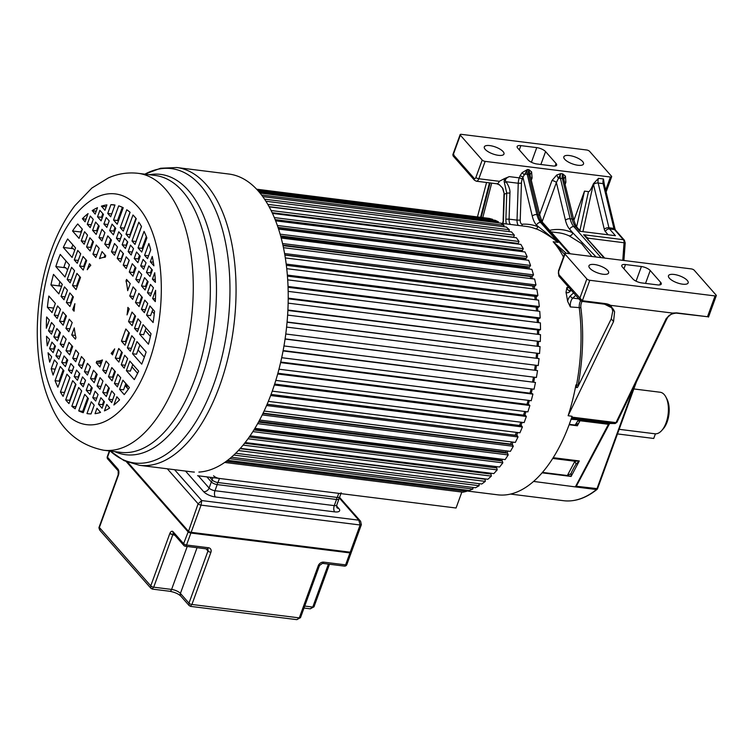 <?xml version="1.0" encoding="UTF-8"?>
<svg xmlns="http://www.w3.org/2000/svg" width="754" height="754" viewBox="0 0 754 754"><rect width="100%" height="100%" fill="white"/><g stroke="black" fill="none" stroke-linecap="round" stroke-linejoin="round"><path stroke-width="1.13" d="M461.373 134.344L586.64 149.989A2.328 0.82 -160 0 1 589.571 151.318L611.456 176.182A2.328 0.82 -160 0 1 611.654 176.728A2.328 0.82 -160 0 1 610.42 177.02L485.152 161.375A2.328 0.82 -160 0 1 482.211 160.046L460.336 135.183A2.328 0.82 -160 0 1 460.138 134.627A2.328 0.82 -160 0 1 461.373 134.344M460.138 134.627L452.862 154.617L453.116 155.955L453.267 154.608L474.191 178.387A2.328 1.828 -41.3 0 0 474.436 180.178L476.349 181.214L496.829 183.769A4.656 2.366 -82.9 0 0 499.308 181.309L504.445 178.623L504.153 181.544L506.745 193.081L505.887 219.16L509.082 219.15A6.984 3.544 -82.9 0 0 510.42 224.447M453.927 154.796L453.267 154.608L460.336 135.183M545.576 151.601A6.984 2.469 20 0 0 536.754 147.614L520.854 145.626A6.984 2.469 20 0 0 517.15 146.483A6.984 2.469 20 0 0 517.734 148.123L528.205 160.018A6.984 2.469 20 0 0 537.018 164.004L552.927 165.984A6.984 2.469 20 0 0 556.631 165.135A6.984 2.469 20 0 0 556.037 163.486L545.576 151.601L540.882 164.485M582.625 161.516A10.471 3.704 20 0 0 572.097 156.05A10.471 3.704 20 0 0 563.832 156.823A10.471 3.704 20 0 0 564.727 159.282A10.471 3.704 20 0 0 575.245 164.749A10.471 3.704 20 0 0 583.511 163.986A10.471 3.704 20 0 0 582.625 161.516M503.088 151.582A10.471 3.704 20 0 0 492.569 146.116A10.471 3.704 20 0 0 484.304 146.889A10.471 3.704 20 0 0 485.19 149.349A10.471 3.704 20 0 0 495.708 154.815A10.471 3.704 20 0 0 503.974 154.052A10.471 3.704 20 0 0 503.088 151.582M533.568 481.42L575.924 486.971L609.345 424.002A1.631 0.839 -152.1 0 1 608.44 424.285L580.024 420.741L577.63 421.147L575.132 425.077L577.347 425.774L569.138 424.747M477.489 216.784L486.556 182.487M582.927 231.638L593.323 183.995C591.079 189.311 589.458 191.855 588.478 191.62L584.501 191.12L573.888 220.272M593.455 183.665L598.497 178.349L603.473 178.971L604.293 184.362A2.328 1.197 166.5 0 0 603.143 183.646A4.656 2.366 97.1 0 1 603.473 178.971M504.417 182.779L505.981 181.723C504.671 179.914 505.764 178.208 509.252 176.615L504.445 178.623M522.136 172.638L519.977 175.918A2.328 0.82 20 0 1 522.918 177.247L527.517 169.49L522.136 172.638L524.058 174.655A3.487 1.791 166.5 0 1 527.197 174.165L536.923 214.598A23.261 11.819 -82.9 0 0 540.618 222.477L558.139 242.383L536.518 225.173A26.758 13.591 -82.9 0 1 532.267 216.115A3.487 1.791 -13.5 0 1 536.923 214.598L538.318 214.777L528.582 174.334A4.656 2.366 97.1 0 1 528.912 169.659L531.617 171.912L532.098 178.029A3.487 1.235 20 0 0 530.939 178.029M556.688 175.041L551.985 180.517A3.487 1.235 20 0 1 556.386 182.506L558.422 178.434L556.688 175.041L560.722 173.637L558.422 178.434A3.487 1.791 166.5 0 1 560.401 178.312L570.128 218.745A23.261 11.819 -82.9 0 0 573.822 226.624L601.126 257.642M593.323 183.995L593.417 184.042A8.143 4.138 -82.9 0 0 593.521 184.542L604.293 229.282A3.487 1.791 -13.5 0 1 608.94 227.765A3.487 1.772 -82.9 0 0 609.496 228.952L615.443 235.7L579.647 231.233L575.811 226.869A23.261 11.819 97.1 0 1 572.116 218.999L562.39 178.557A4.656 2.366 97.1 0 1 562.71 173.882L563.775 179.103A3.487 1.791 166.5 0 0 562.39 178.557L560.401 178.312A4.656 2.366 -82.9 0 1 560.722 173.637L562.71 173.882L565.415 176.134L565.896 182.251A3.487 1.235 20 0 0 564.737 182.251M579.996 420.76L577.347 425.774M578.704 423.201L575.132 425.077L569.279 424.342M580.731 419.969A2.328 1.178 -82.9 0 0 580.118 420.553L578.092 420.176L577.63 421.147M580.099 420.572A2.328 1.178 -82.9 0 0 580.005 420.732L581.57 419.931M571.306 418.611L581.834 419.931L571.07 419.299M580.995 419.921L581.834 419.931L580.995 419.921M466.651 490.948L497.649 494.812A134.938 68.567 -82.9 0 0 569.543 423.625A134.938 68.567 -82.9 0 0 572.06 416.312L568.12 415.718A134.938 68.567 -82.9 0 0 573.851 394.917A134.938 68.567 -82.9 0 0 575.933 384.889A2.328 1.178 -82.9 0 0 576.782 387.622A2.328 1.178 -82.9 0 0 577.875 386.736L611.23 318.904L612.748 311.223A18.614 14.618 -41.3 0 0 611.079 306.878M522.145 422.353A134.938 68.567 97.1 0 1 520.835 425.633M517.847 432.542A134.938 68.567 97.1 0 1 516.509 435.435M513.135 442.146A134.938 68.567 97.1 0 1 511.806 444.615M508.036 451.081A134.938 68.567 97.1 0 1 506.745 453.116M502.56 459.271A134.938 68.567 97.1 0 1 501.382 460.873M496.745 466.66A134.938 68.567 97.1 0 1 495.736 467.819M490.581 473.192A134.938 68.567 97.1 0 1 489.836 473.898M573.587 292.854L570.439 295.794A9.302 4.731 -82.9 0 0 567.602 301.251L570.354 306.944L580.882 307.736A5.815 2.959 97.1 0 1 582.097 301.393M567.602 301.251A134.938 68.567 -82.9 0 0 566.018 292.335A9.302 4.731 -82.9 0 0 569.713 291.694L571.287 290.233M569.1 287.745L566.895 287.472L566.018 292.335M521.523 225.832A2.328 1.998 86.4 0 0 522.286 224.221A137.266 69.745 -82.9 0 1 537.875 226.709A2.328 1.989 111.6 0 1 535.444 228.726C539.892 229.876 547.451 234.428 558.139 242.383L553.172 241.761L564.501 254.305M516.99 243.278A134.938 68.567 97.1 0 1 517.47 243.994M521.344 250.375A134.938 68.567 97.1 0 1 522.004 251.591M525.255 258.264A134.938 68.567 97.1 0 1 525.99 259.96M528.695 266.888A134.938 68.567 97.1 0 1 529.449 269.046M531.655 276.181A134.938 68.567 97.1 0 1 532.362 278.773M534.115 286.068A134.938 68.567 97.1 0 1 534.737 289.074M536.056 296.482A134.938 68.567 97.1 0 1 536.565 299.875M537.47 307.349A134.938 68.567 97.1 0 1 537.828 311.091M538.356 318.565A134.938 68.567 97.1 0 1 538.535 322.646M538.695 330.073A134.938 68.567 97.1 0 1 538.676 334.437M538.488 341.76A134.938 68.567 97.1 0 1 538.262 346.378M537.743 353.551A134.938 68.567 97.1 0 1 537.282 358.395M536.462 365.351A134.938 68.567 97.1 0 1 535.783 370.205M534.624 377.245A134.938 68.567 97.1 0 1 533.757 381.873M532.258 388.998A134.938 68.567 97.1 0 1 531.231 393.334M529.365 400.497A134.938 68.567 97.1 0 1 528.224 404.502M525.99 411.637A134.938 68.567 97.1 0 1 524.746 415.294M489.487 182.854L480.628 217.18M502.937 223.504A9.302 4.731 -82.9 0 0 503.474 219.687L504.322 194.014L502.833 188.321L499.629 184.975L496.829 183.769M499.186 184.57L502.833 188.321M531.617 171.912L529.977 174.881L528.912 169.659L527.517 169.49A4.656 2.366 -82.9 0 0 527.197 174.165L528.582 174.334A3.487 1.791 166.5 0 1 529.977 174.881L540.034 215.842A3.487 1.791 -13.5 0 0 538.318 214.777A23.261 11.819 97.1 0 0 542.013 222.647L540.618 222.477A3.487 2.743 138.7 0 0 536.518 225.173M542.192 221.525L556.386 182.506L565.472 220.262A3.487 1.791 -13.5 0 1 570.128 218.745L572.116 218.999A3.487 1.791 -13.5 0 1 573.841 220.064L563.775 179.103L565.415 176.134M584.501 191.12L576.64 226.775M588.129 240.177L587.988 238.141L583.624 234.739L604.727 258.094M623.907 260.488L625.198 242.901L587.988 238.141L587.064 238.594M566.018 253.259L691.286 268.905A2.328 0.82 -160 0 1 694.217 270.234L716.102 295.097A2.328 0.82 -160 0 1 716.3 295.643A2.328 0.82 -160 0 1 715.065 295.936L589.798 280.281A2.328 0.82 -160 0 1 586.857 278.952L564.982 254.089A2.328 0.82 -160 0 1 564.784 253.542A2.328 0.82 -160 0 1 566.018 253.259M566.292 253.297L553.172 241.761A134.938 68.567 -82.9 0 1 563.511 257.039M518.375 225.437A6.984 3.544 97.1 0 1 517.027 220.14L509.082 219.15L509.94 193.062C510.204 189.735 508.884 185.946 505.981 181.723L518.252 183.25A9.302 4.731 97.1 0 1 519.27 177.869L519.977 175.918M509.94 193.062L506.745 193.081A13.958 7.097 -82.9 0 1 504.322 194.014L502.56 188.274M570.297 253.796L556.603 238.283M596.15 257.02L572.814 232.835A3.487 2.969 114.8 0 1 569.129 235.842L581.513 243.542L591.89 256.492M589.798 280.281L582.352 300.733A1.159 0.594 97.1 0 1 581.749 301.355A1.159 0.594 97.1 0 1 581.513 301.214L580.401 300.592L579.788 298.386L586.857 278.952M604.378 304.069A1.159 0.594 -82.9 0 0 604.604 304.201A1.159 0.594 -82.9 0 0 605.226 303.589L582.352 300.733L558.855 274.597A2.328 1.178 97.1 0 1 558.657 271.478L564.982 254.089M625.5 264.541A6.984 2.469 20 0 0 621.796 265.389A6.984 2.469 20 0 0 622.38 267.039L632.851 278.923A6.984 2.469 20 0 0 641.663 282.91L657.573 284.899A6.984 2.469 20 0 0 661.277 284.041A6.984 2.469 20 0 0 660.683 282.401L650.221 270.516A6.984 2.469 20 0 0 641.4 266.52L625.5 264.541L623.944 268.801M687.271 280.431A10.471 3.704 20 0 0 676.743 274.965A10.471 3.704 20 0 0 668.478 275.738A10.471 3.704 20 0 0 669.373 278.198A10.471 3.704 20 0 0 679.891 283.664A10.471 3.704 20 0 0 688.157 282.891A10.471 3.704 20 0 0 687.271 280.431M607.733 270.498A10.471 3.704 20 0 0 597.215 265.031A10.471 3.704 20 0 0 588.949 265.804A10.471 3.704 20 0 0 589.835 268.264A10.471 3.704 20 0 0 600.354 273.73A10.471 3.704 20 0 0 608.619 272.957A10.471 3.704 20 0 0 607.733 270.498M707.497 316.727L676.187 313.099A1.631 0.829 97.1 0 0 676.677 312.882L707.497 316.727L715.065 295.936M571.805 417.094L616.018 422.617A1.631 0.773 25.8 0 0 616.913 422.344L667.167 318.179A1.631 0.773 -154.2 0 1 666.272 318.452L672.455 313.061L610.561 305.332A19.774 15.532 138.7 0 0 605.226 303.589M568.12 415.718L613.549 321.543L614.595 311.854L610.561 305.332M672.455 313.061L676.677 312.882M553.2 457.687L579.317 460.948L574.916 461.222L576.047 464.144L579.317 460.948L571.127 476.443L571.004 473.672L571.834 471.618M571.9 471.533L574.152 467.263M574.19 467.15L576.047 464.144M542.088 472.815L571.127 476.443L567.357 475.52L571.004 473.672M542.437 472.409L567.357 475.52L574.916 461.222L552.729 458.451M619.157 429.318L654.953 433.786A20.942 10.641 -82.9 0 0 661.682 430.572A20.942 10.641 -82.9 0 0 666.112 422.74A20.942 10.641 -82.9 0 0 665.876 397.019A20.942 10.641 -82.9 0 0 664.246 394.606A20.942 10.641 -82.9 0 0 660.146 392.24L633.85 388.951M617.479 433.927L653.727 438.46L655.414 433.823M661.682 430.572L663.209 428.866A18.614 9.453 -82.9 0 0 666.941 399.045L665.876 397.019M235.653 453.258L481.759 484.002L485.303 481.382L485.058 479.242L240.045 448.639M240.309 448.347L487.866 479.271L491.335 476.104L490.986 474.049L244.579 443.267M489.619 473.88L489.478 473.05M245.154 442.532L493.832 473.597L497.197 469.902L496.745 467.942L249.225 437.028M495.293 467.763L494.992 466.443M250.045 435.85L499.61 467.018L502.833 462.833L502.287 460.986L253.891 429.959M500.741 460.788L500.392 459.62A132.61 67.379 -82.9 0 0 500.816 459.054M254.89 428.338L505.142 459.591L508.215 454.935L507.574 453.22L258.481 422.108M505.896 453.013L505.595 452.202A132.61 67.379 -82.9 0 0 506.443 450.873M259.593 420.044L510.401 451.373L513.295 446.283L512.569 444.709L262.91 413.531M510.712 444.483L510.515 444.049A132.61 67.379 -82.9 0 0 511.664 441.957M264.098 411.034L515.34 442.419L518.036 436.943L517.225 435.52L267.114 404.285M515.142 435.256L515.123 435.218A132.61 67.379 -82.9 0 0 516.471 432.372M268.33 401.382L519.93 432.805L522.399 426.971L521.523 425.718L271.044 394.436M519.497 425.463A132.61 67.379 -82.9 0 0 520.835 422.183M272.251 391.137L524.124 422.598L526.358 416.462L525.406 415.379L274.654 384.059M523.474 415.134A132.61 67.379 -82.9 0 0 524.727 411.477M275.804 380.393L527.894 411.873L529.874 405.482L528.856 404.587L277.887 373.239M526.989 404.351A132.61 67.379 -82.9 0 0 528.149 400.346M278.971 369.215L531.221 400.723L532.918 394.116L531.853 393.409L280.733 362.043M530.034 393.183A132.61 67.379 -82.9 0 0 531.061 388.847M281.704 357.707L534.068 389.224L535.481 382.466L283.146 350.572M532.578 381.722A132.61 67.379 -82.9 0 0 533.446 377.104M283.975 345.945L536.414 377.471L537.536 370.6L285.106 338.895M534.605 370.054A132.61 67.379 -82.9 0 0 535.293 365.209M538.243 365.549L285.785 334.013L538.243 365.549L539.063 358.612L286.605 327.085M536.103 358.244A132.61 67.379 -82.9 0 0 536.565 353.4M287.086 322.241L539.544 353.541L540.053 346.604L287.642 315.078M537.074 346.237A132.61 67.379 -82.9 0 0 537.3 341.609M287.905 310.459L540.307 341.553L540.505 334.663L288.169 303.146M537.479 334.286A132.61 67.379 -82.9 0 0 537.479 329.922M288.198 291.374L540.401 322.872L540.524 329.658L539.317 330.148L288.235 298.782M537.31 322.486A132.61 67.379 -82.9 0 0 537.112 318.414M288.085 287.312L538.997 318.65L540.194 317.971L539.76 311.336L287.726 279.857M536.556 310.94A132.61 67.379 -82.9 0 0 536.179 307.189M287.462 276.115L538.139 307.425L539.327 306.558L538.573 300.13L286.774 268.678M535.236 299.715A132.61 67.379 -82.9 0 0 534.709 296.313M286.379 265.304L536.754 296.576L537.913 295.521L536.857 289.338L285.351 257.934M533.332 288.905A132.61 67.379 -82.9 0 0 532.72 286.049L532.842 285.917M284.861 254.937L534.85 286.162L535.971 284.937L534.614 279.055L283.495 247.689M530.863 278.584A132.61 67.379 -82.9 0 0 530.279 276.529L530.646 276.058M282.938 245.116L532.437 276.275L533.521 274.88L531.872 269.348L281.223 238.047M527.809 268.839A132.61 67.379 -82.9 0 0 527.366 267.604L527.913 266.793M280.648 235.908L529.544 266.991L530.571 265.446L528.658 260.3L278.594 229.065M524.19 259.744A132.61 67.379 -82.9 0 0 524.011 259.348L524.671 258.188M278.047 227.388L526.188 258.386L527.159 256.69L524.972 251.968L275.662 220.828M520.449 251.402L520.976 250.328M275.191 219.631L522.39 250.507L523.295 248.679L520.873 244.419L272.505 213.401M516.584 243.881L516.848 243.259M272.175 212.703L518.186 243.429L519.016 241.487L516.367 237.717L269.216 206.85M269.112 206.662L513.606 237.199L514.351 235.154L511.495 231.912L265.926 201.243M508.78 231.572L509.346 229.734L506.302 227.039L262.797 196.624M503.653 226.709L504.021 225.276L500.826 223.146L260.073 193.081M498.224 222.826L498.432 221.808L495.095 220.262L257.991 190.649M492.522 219.942L492.616 219.348L489.176 218.396L256.831 189.377M486.603 218.076L256.662 189.207M197.576 475.717L456.057 508.007L461.863 492.06M224.673 462.438L463.022 492.202L466.632 491.344L466.669 490.166M472.881 487.414L472.909 489.035L469.29 490.496L227.595 460.308M231.346 457.244L475.548 487.753L479.148 485.708L479.007 483.653M485.303 481.382L238.311 450.534M243.09 445.096L491.335 476.104M247.981 438.781L497.197 469.902M252.854 431.608L502.833 462.833M500.392 459.62L254.541 428.913M257.632 423.635L508.215 454.935M505.595 452.202L258.876 421.382M262.222 414.926L513.295 446.283M510.515 444.049L263.099 413.145M266.577 405.529L518.036 436.943M515.123 435.218L267.133 404.248M270.639 395.53L522.399 426.971M274.352 384.983L526.358 416.462M277.679 373.984L529.874 405.482M280.601 362.608L532.918 394.116M283.07 350.94L535.481 382.466M285.078 339.064L537.536 370.6M287.104 322.015L539.544 353.541M287.924 310.026L540.307 341.553M288.235 298.15L540.524 329.658M288.056 286.473L540.194 317.971M287.387 275.087L539.327 306.558M286.228 264.079L537.913 295.521M284.889 255.097L532.72 286.049M284.616 253.542L535.971 284.937M283.061 245.653L530.279 276.529M282.58 243.542L533.521 274.88M280.903 236.822L527.366 267.604M280.158 234.164L530.571 265.446M278.471 228.679L524.011 259.348M277.397 225.493L527.159 256.69M274.352 217.586L523.295 248.679M271.12 210.526L519.016 241.487M267.811 204.362L514.351 235.154M264.569 199.169L509.346 229.734M261.581 194.994L504.021 225.276M259.093 191.912L498.432 221.808M257.378 189.961L492.616 219.348M226.247 461.316L466.632 491.344M229.678 458.649L472.909 489.035M233.778 455.058L479.148 485.708M144.391 312.646L147.727 303.494L144.759 300.13L141.432 309.281L144.391 312.646M137.454 331.713L140.913 322.203L137.954 318.829L134.495 328.348L137.454 331.713M130.348 351.251L134.768 339.102L131.799 335.728L127.379 347.877L130.348 351.251M124.193 368.15L127.662 358.631L124.693 355.266L121.234 364.776L124.193 368.15M117.388 386.849L120.715 377.707L117.756 374.333L114.419 383.484L117.388 386.849M111.667 402.57L114.683 394.285L111.715 390.921L108.699 399.205L111.667 402.57M109.688 408.008L106.785 404.464L104.448 410.883A105.23 53.468 -82.9 0 0 109.688 408.008M150.027 276.454L152.383 269.979L148.811 265.917L146.455 272.392L150.027 276.454M145.098 289.998L148.114 281.723L144.542 277.661L141.526 285.936L145.098 289.998M139.066 306.586L142.393 297.434L138.821 293.372L135.484 302.524L139.066 306.586M132.12 325.653L135.588 316.143L132.007 312.081L128.548 321.59L132.12 325.653M125.013 345.191L129.434 333.042L125.861 328.98L121.441 341.128L125.013 345.191M118.859 362.09L122.327 352.57L118.746 348.508L115.287 358.027L118.859 362.09M112.054 380.789L115.381 371.647L111.809 367.575L108.482 376.727L112.054 380.789M106.333 396.51L109.349 388.235L105.767 384.163L102.761 392.448L106.333 396.51M102.063 408.244L104.42 401.769L100.847 397.707L98.482 404.182L102.063 408.244M100.546 412.41L96.993 408.291L95.032 413.673A105.23 53.468 -82.9 0 0 100.546 412.41M143.675 269.235L146.031 262.76L143.081 259.404L140.725 265.889L143.675 269.235M138.745 282.778L141.761 274.494L138.811 271.148L135.795 279.423L138.745 282.778M132.704 299.366L136.04 290.215L133.09 286.869L129.754 296.011L132.704 299.366M105.701 373.569L109.028 364.418L106.078 361.072L102.751 370.214L105.701 373.569M99.98 389.29L102.987 381.006L100.046 377.66L97.03 385.935L99.98 389.29M95.701 401.024L98.067 394.549L95.117 391.194L92.761 397.678L95.701 401.024M91.017 413.918L94.212 405.134L91.262 401.788L86.974 413.569A105.23 53.468 -82.9 0 0 87.935 413.71A105.23 53.468 -82.9 0 0 91.017 413.918L94.203 405.124M137.878 262.646L140.235 256.172L136.549 251.987L134.193 258.462L137.878 262.646M132.949 276.19L135.956 267.906L132.28 263.721L129.264 272.006L132.949 276.19M94.184 382.702L97.191 374.418L93.505 370.233L90.499 378.517L94.184 382.702M89.905 394.436L92.261 387.961L88.586 383.777L86.22 390.252L89.905 394.436M83.26 412.702L88.416 398.546L84.731 394.361L78.718 410.873A105.23 53.468 -82.9 0 0 83.26 412.702M131.158 255.012L133.515 248.537L130.499 245.107L128.142 251.582L131.158 255.012M126.229 268.556L129.236 260.271L126.22 256.841L123.213 265.125L126.229 268.556M87.464 375.058L90.471 366.783L87.455 363.353L84.439 371.637L87.464 375.058M83.185 386.802L85.541 380.327L82.525 376.896L80.169 383.371L83.185 386.802M75.183 408.8L81.696 390.911L78.67 387.481L71.837 406.265A105.23 53.468 -82.9 0 0 75.183 408.8M125.418 248.49L127.775 242.015L124.504 238.292L122.148 244.767L125.418 248.49M120.489 262.034L123.505 253.749L120.225 250.036L117.219 258.311L120.489 262.034M81.724 368.546L84.731 360.261L81.46 356.548L78.444 364.823L81.724 368.546M77.445 380.28L79.811 373.805L76.531 370.082L74.175 376.557L77.445 380.28M68.972 403.579L75.956 384.389L72.676 380.666L65.692 399.865A105.23 53.468 -82.9 0 0 67.304 401.788A105.23 53.468 -82.9 0 0 68.972 403.579M119.424 241.676L121.78 235.201L118.764 231.77L116.408 238.255L119.424 241.676M114.495 255.22L117.511 246.944L114.495 243.514L111.479 251.789L114.495 255.22M75.73 361.732L78.736 353.447L75.72 350.026L72.714 358.301L75.73 361.732M71.451 373.466L73.817 366.991L70.791 363.56L68.435 370.044L71.451 373.466M63.119 396.359L69.962 377.575L66.946 374.154L60.433 392.042A105.23 53.468 -82.9 0 0 63.119 396.359M113.373 234.805L115.73 228.321L112.044 224.136L109.688 230.611L113.373 234.805M108.444 248.339L111.451 240.064L107.775 235.879L104.759 244.155L108.444 248.339M69.67 354.851L72.686 346.576L69 342.382L65.994 350.667L69.67 354.851M65.4 366.595L67.756 360.11L64.071 355.926L61.715 362.401L65.4 366.595M57.898 387.207L63.901 370.704L60.226 366.51L55.07 380.666A105.23 53.468 -82.9 0 0 57.898 387.207M106.832 227.378L109.198 220.903L106.248 217.548L103.892 224.023L106.832 227.378M101.913 240.922L104.919 232.637L101.969 229.291L98.963 237.567L101.913 240.922M95.871 257.51L99.198 248.358L96.248 245.003L92.921 254.155L95.871 257.51M68.859 331.713L72.195 322.561L69.245 319.206L65.909 328.358L68.859 331.713M63.138 347.424L66.154 339.149L63.204 335.794L60.188 344.078L63.138 347.424M58.869 359.168L61.225 352.693L58.275 349.338L55.919 355.813L58.869 359.168M53.082 375.058L57.37 363.277L54.42 359.922L51.225 368.706A105.23 53.468 -82.9 0 0 53.082 375.058M49.689 362.146L51.649 356.765L48.049 352.759A105.23 53.468 -82.9 0 0 49.689 362.146M51.922 342.118L49.566 348.593L53.138 352.655L55.494 346.18L51.922 342.118M56.852 328.574L53.836 336.859L57.417 340.921L60.424 332.637L56.852 328.574M62.884 311.986L59.557 321.138L63.138 325.2L66.465 316.049L62.884 311.986M69.83 292.92L66.361 302.429L69.943 306.501L73.402 296.982L69.83 292.92M76.936 273.391L72.516 285.53L76.088 289.602L80.518 277.453L76.936 273.391M83.091 256.483L79.622 266.002L83.204 270.064L86.663 260.554L83.091 256.483M89.896 237.783L86.569 246.935L90.141 250.997L93.468 241.846L89.896 237.783M95.617 222.062L92.601 230.347L96.182 234.409L99.189 226.125L95.617 222.062M99.886 210.328L97.53 216.803L101.111 220.865L103.468 214.39L99.886 210.328M90.235 227.651L93.251 219.376L90.282 216.002L87.275 224.287L90.235 227.651M84.194 244.239L87.53 235.097L84.561 231.723L81.234 240.875L84.194 244.239M77.257 263.306L80.716 253.796L77.756 250.432L74.297 259.942L77.257 263.306M70.15 282.844L74.571 270.695L71.602 267.331L67.181 279.48L70.15 282.844M63.996 299.743L67.464 290.224L64.495 286.859L61.036 296.379L63.996 299.743M57.191 318.442L60.518 309.3L57.558 305.926L54.222 315.078L57.191 318.442M51.47 334.163L54.486 325.888L51.517 322.514L48.501 330.799L51.47 334.163M47.219 345.85L49.557 339.423L46.522 336.227A105.23 53.468 -82.9 0 0 47.219 345.85M155.607 290.337L152.619 298.546L155.315 301.609A105.23 53.468 -82.9 0 0 155.607 290.337M153.1 322.533A105.23 53.468 -82.9 0 0 154.561 311.261L149.914 305.983L146.587 315.134L153.1 322.533M148.444 344.21A105.23 53.468 -82.9 0 0 151.017 333.683L143.109 324.691L139.641 334.201L148.444 344.21M141.705 364.154A105.23 53.468 -82.9 0 0 146.125 352.005L136.955 341.59L132.534 353.739L141.705 364.154M134.297 379.63A105.23 53.468 -82.9 0 0 138.651 371.119L129.848 361.119L126.38 370.638L134.297 379.63M124.222 394.615A105.23 53.468 -82.9 0 0 129.415 387.594L122.902 380.195L119.575 389.337L124.222 394.615M46.343 328.235L49.33 320.026L46.635 316.972A105.23 53.468 -82.9 0 0 46.343 328.235M48.85 296.039A105.23 53.468 -82.9 0 0 47.389 307.312L52.035 312.59L55.362 303.438L48.85 296.039M53.506 274.371A105.23 53.468 -82.9 0 0 50.933 284.899L58.84 293.89L62.309 284.371L53.506 274.371M60.245 254.418A105.23 53.468 -82.9 0 0 55.824 266.567L64.995 276.982L69.415 264.843L60.245 254.418M67.653 238.952A105.23 53.468 -82.9 0 0 63.298 247.453L72.101 257.453L75.57 247.943L67.653 238.952M77.728 223.957A105.23 53.468 -82.9 0 0 72.535 230.988L79.047 238.387L82.375 229.235L77.728 223.957M150.432 296.058L153.448 287.783L150.48 284.409L147.473 292.693L150.432 296.058M88.067 213.589A105.23 53.468 -82.9 0 0 82.384 218.735L85.079 221.799L88.067 213.589M113.882 404.992A105.23 53.468 -82.9 0 0 119.566 399.837L116.87 396.774L113.882 404.992M92.261 210.573L95.164 214.117L97.502 207.689A105.23 53.468 -82.9 0 0 92.261 210.573L96.173 211.243L92.195 210.743M101.404 206.162L104.957 210.281L106.917 204.9A105.23 53.468 -82.9 0 0 101.404 206.162L105.362 206.719L101.385 206.219M110.932 204.654L107.737 213.439L110.687 216.794L114.976 205.003A105.23 53.468 -82.9 0 0 114.014 204.871A105.23 53.468 -82.9 0 0 110.932 204.654L114.91 205.154L111.715 213.938L107.737 213.439M118.689 205.87L113.543 220.027L117.219 224.211L123.232 207.708A105.23 53.468 -82.9 0 0 118.689 205.87M126.766 209.772L120.263 227.661L123.279 231.092L130.112 212.308A105.23 53.468 -82.9 0 0 126.766 209.772M132.987 214.994L125.993 234.183L129.273 237.906L136.257 218.717A105.23 53.468 -82.9 0 0 134.646 216.784A105.23 53.468 -82.9 0 0 132.987 214.994M138.83 222.213L131.988 240.997L135.004 244.428L141.516 226.539A105.23 53.468 -82.9 0 0 138.83 222.213M144.052 231.365L138.048 247.877L141.724 252.062L146.879 237.906A105.23 53.468 -82.9 0 0 144.052 231.365M148.868 243.514L144.579 255.295L147.53 258.65L150.725 249.866A105.23 53.468 -82.9 0 0 148.868 243.514M152.261 256.435L150.31 261.808L153.901 265.813A105.23 53.468 -82.9 0 0 152.261 256.435M154.74 272.722L152.393 279.15L155.428 282.345A105.23 53.468 -82.9 0 0 154.74 272.722M72.723 309.658L74.071 311.185A52.346 26.597 97.1 0 1 74.9 303.673L72.723 309.658L74.175 309.837M89.443 263.712L87.266 269.696A52.346 26.597 97.1 0 1 90.791 265.238L89.443 263.712M75.391 339.13L75.928 337.66A52.346 26.597 97.1 0 1 74.278 327.905L71.715 334.946L75.391 339.13M102.054 251.591L99.481 258.641A52.346 26.597 97.1 0 1 105.192 257.255L105.73 255.785L102.054 251.591M99.905 366.981L102.469 359.931A52.346 26.597 97.1 0 1 96.757 361.326L96.22 362.797L99.905 366.981M126.559 279.442L126.022 280.912A52.346 26.597 97.1 0 1 127.671 290.676L130.235 283.627L126.559 279.442M112.506 354.87L114.683 348.876A52.346 26.597 97.1 0 1 111.158 353.334L112.506 354.87M129.226 308.923L127.878 307.387A52.346 26.597 97.1 0 1 127.049 314.908L129.226 308.923M198.896 472.079A150.055 76.248 -82.9 0 0 271.694 392.674A150.055 76.248 -82.9 0 0 228.933 174.042L176.775 167.529A150.055 76.248 97.1 0 1 219.537 386.161A150.055 76.248 97.1 0 1 219.32 386.755A150.055 76.248 97.1 0 1 139.584 465.331L124.061 460.647L110.272 451.052A148.331 75.372 -82.9 0 0 213.401 385.294A148.331 75.372 -82.9 0 0 213.618 384.7A148.331 75.372 -82.9 0 0 220.319 222.609A148.331 75.372 -82.9 0 0 144.862 174.165L160.583 168.255L176.775 167.529M139.584 465.331L191.733 471.844A150.055 76.248 -82.9 0 0 194.372 472.089M61.432 286.774L60.876 286.134A5.74 2.922 -82.9 0 0 60.235 285.889L58.916 285.728M67.587 269.875L65.768 267.811A4.222 2.149 -82.9 0 0 65.136 267.491L63.854 267.331M74.693 250.337L73.242 248.697A4.222 2.149 -82.9 0 0 73.1 248.509A4.222 2.149 -82.9 0 0 72.657 248.16L71.46 248.009M81.564 231.469L80.885 231.384M59.368 333.079L60 333.805M71.517 346.897L72.261 347.735M96.031 374.738L96.766 375.586M108.284 388.678L108.925 389.394M119.066 216.257L119.811 217.105M143.571 244.107L144.316 244.946M106.229 206.785L105.371 206.681M150.31 261.808L153.345 262.185M144.579 255.295L148.557 255.794L150.715 249.847M138.048 247.877L142.025 248.377L146.333 236.52M131.988 240.997L135.965 241.497L141.45 226.417M125.993 234.183L129.971 234.683L135.927 218.311M120.263 227.661L124.231 228.16L130.027 212.242M113.543 220.027L117.511 220.526L122.337 207.275M152.393 279.15L155.277 279.508M146.455 272.392L150.432 272.891L151.752 269.263M140.725 265.889L144.702 266.379L146.022 262.75M134.193 258.462L138.171 258.961L139.49 255.323M128.142 251.582L132.11 252.081L133.439 248.452M122.148 244.767L126.116 245.267L127.445 241.638M116.408 238.255L120.386 238.745L121.705 235.116M109.688 230.611L113.665 231.11L114.985 227.482M103.892 224.023L107.86 224.522L109.189 220.894M97.53 216.803L101.507 217.303L102.827 213.665M138.067 349.969L144.382 357.142M145.173 330.431L150.414 336.388M141.017 298.754L141.648 299.47M152.12 311.364L154.278 313.824M98.133 226.577L98.765 227.293M110.291 240.385L111.026 241.223M134.796 268.236L135.532 269.074M147.058 282.166L147.69 282.882M92.092 243.165L92.733 243.881M85.155 262.232L85.786 262.948M78.048 281.76L78.68 282.486M71.894 298.659L72.525 299.385M65.089 317.368L65.721 318.084M114.005 372.957L114.646 373.673M125.107 385.567L128.312 389.205M121.941 353.617A52.346 26.597 -82.9 0 1 121.102 354.578L121.451 354.974M131.912 366.868L137.596 373.324M126.785 340.318L125.927 340.214M132.534 353.739L136.512 354.229L139.895 344.927M127.379 347.877L131.356 348.376L134.74 339.074M121.441 341.128L125.418 341.619L128.802 332.316M134.155 320.064L133.298 319.96M134.947 315.417L132.525 322.09L128.548 321.59M139.641 334.201L143.618 334.701L146.05 328.028M134.495 328.348L138.463 328.848L140.894 322.175M126.022 280.912L128.076 281.176M146.587 315.134L150.564 315.634L152.855 309.328M141.432 309.281L145.409 309.771L147.699 303.476M135.484 302.524L139.462 303.023L141.761 296.718M129.754 296.011L133.731 296.511L136.031 290.205M86.031 219.188L82.384 218.735M152.619 298.546L155.447 298.895M147.473 292.693L151.441 293.183L153.42 287.755M141.526 285.936L145.503 286.435L147.482 280.997M135.795 279.423L139.773 279.923L141.752 274.484M129.264 272.006L133.241 272.496L135.22 267.067M123.213 265.125L127.19 265.625L129.16 260.187M117.219 258.311L121.196 258.811L123.166 253.372M111.479 251.789L115.456 252.288L117.435 246.85M104.759 244.155L108.736 244.654L110.715 239.216M98.963 237.567L102.94 238.066L104.91 232.628M92.601 230.347L96.578 230.837L98.557 225.408M87.275 224.287L91.243 224.786L93.223 219.348M81.338 232.081L80.49 231.978A105.23 53.468 97.1 0 1 82.356 229.301M92.921 254.155L96.898 254.654L99.189 248.349M86.569 246.935L90.546 247.425L92.836 241.129M81.234 240.875L85.211 241.374L87.502 235.069M80.49 231.978L72.535 230.988M104.995 254.937L104.118 257.34M73.242 248.697L71.253 248.443A105.23 53.468 97.1 0 1 72.95 244.965M79.622 266.002L83.6 266.501L86.031 259.828M74.297 259.942L78.265 260.441L80.697 253.768M71.253 248.443L63.298 247.453M65.768 267.811L63.779 267.566A105.23 53.468 97.1 0 1 66.041 260.997M72.516 285.53L76.493 286.03L79.877 276.727M67.181 279.48L71.159 279.97L74.542 270.667M63.779 267.566L55.824 266.567M60.876 286.134L58.887 285.889A105.23 53.468 97.1 0 1 59.858 281.591M66.361 302.429L70.339 302.929L72.77 296.265M61.036 296.379L65.014 296.869L67.436 290.205M58.887 285.889L50.933 284.899M71.715 334.946L75.428 335.407M65.909 328.358L69.886 328.857L72.186 322.552M59.557 321.138L63.534 321.638L65.824 315.332M54.222 315.078L58.199 315.577L60.499 309.272M53.675 308.094L47.389 307.312M108.699 399.205L112.676 399.695L114.655 394.267M102.761 392.448L106.738 392.947L108.708 387.509M97.03 385.935L101.008 386.434L102.987 380.996M90.499 378.517L94.476 379.008L96.455 373.579M84.439 371.637L88.416 372.127L90.395 366.698M78.444 364.823L82.422 365.322L84.401 359.884M72.714 358.301L76.691 358.8L78.661 353.362M65.994 350.667L69.971 351.166L71.941 345.728M60.188 344.078L64.165 344.578L66.145 339.14M53.836 336.859L57.813 337.349L59.792 331.92M48.501 330.799L52.478 331.289L54.458 325.86M101.667 362.118L100.668 361.995M96.22 362.797L100.197 363.287L100.734 361.816L96.757 361.326M102.751 370.214L106.729 370.714L109.019 364.408M108.482 376.727L112.459 377.226L114.749 370.921M114.419 383.484L118.397 383.974L120.697 377.679M119.575 389.337L123.552 389.837L125.852 383.532L126.634 387.302M112.977 353.56L111.158 353.334M121.686 351.854L119.264 358.518L115.287 358.027M126.38 370.638L130.357 371.128L132.789 364.465M121.234 364.776L125.211 365.275L127.633 358.602M84.09 410.412A105.23 53.468 97.1 0 1 83.242 409.865M61.47 377.377A105.23 53.468 97.1 0 1 60.98 375.869M55.221 346.934L55.174 346.925A105.23 53.468 97.1 0 1 55.061 345.681M55.174 346.925L54.363 346.831M98.482 404.182L102.459 404.681L103.788 401.053M92.761 397.678L96.729 398.169L98.058 394.54M86.22 390.252L90.197 390.751L91.526 387.113M80.169 383.371L84.146 383.871L85.466 380.242M74.175 376.557L78.152 377.057L79.472 373.428M68.435 370.044L72.412 370.534L73.732 366.906M61.715 362.401L65.692 362.9L67.021 359.272M55.919 355.813L59.896 356.312L61.215 352.683M49.566 348.593L53.543 349.093L54.863 345.455M86.974 413.569L88.897 413.814M78.718 410.873L82.695 411.373L87.671 397.707M71.837 406.265L75.815 406.764L81.62 390.826M65.692 399.865L69.67 400.355L75.626 384.012M60.433 392.042L64.41 392.532L69.886 377.49M55.07 380.666L59.048 381.166L63.166 369.856M51.225 368.706L55.202 369.206L57.37 363.268M99.933 411.637L99.537 412.721M190.63 606.386L296.737 619.637M190.366 606.046L191.921 604.472L299.291 617.884L296.84 619.656L300.526 617.601L319.507 565.453L322.495 563.37A2.328 1.178 97.1 0 0 323.73 562.145L345.605 564.869L350.224 552.192A2.328 0.82 20 0 0 351.458 551.909L361.354 524.709A2.328 0.82 -160 0 1 361.354 524.709A2.328 0.82 -160 0 1 360.12 524.991L358.819 520.185L360.591 521.25L339.441 497.216M197.058 547.706L180.413 593.417A3.487 2.743 138.7 0 0 180.781 596.094C178.453 593.85 174.777 592.239 169.735 591.268A3.487 1.772 -82.9 0 0 171.601 589.43A6.984 2.469 -160 0 1 180.413 593.417L188.981 603.143L207.963 550.995A2.328 0.82 -160 0 0 209.235 551.843A2.328 0.82 -160 0 0 209.461 551.937L210.894 552.333A4.656 3.657 138.6 0 0 208.406 547.734L186.54 545.01A2.328 1.178 97.1 0 1 185.296 546.235A2.328 2.328 0 0 1 183.844 545.462A2.328 1.828 -41.3 0 1 183.599 543.672L188.349 531.438M210.894 552.333L191.921 604.472A2.328 0.82 20 0 1 188.981 603.143L189.141 605.585L180.781 596.094M152.412 589.1L169.735 591.268M152.157 588.761L153.703 587.187L171.601 589.43L187.228 546.471M150.923 588.309L99.962 530.392L99.387 527.489L150.762 585.858L150.923 588.309L152.431 589.11M109.754 450.986L107.492 457.197L117.954 469.082A4.656 2.366 -82.9 0 1 118.369 475.35L118.161 474.822M351.147 552.286A2.328 0.82 -160 0 1 351.194 552.625A2.328 0.82 -160 0 1 349.96 552.908L190.894 533.04L186.54 545.01A2.328 0.82 20 0 1 183.599 543.672L173.137 531.787A4.656 2.366 -82.9 0 0 169.848 533.446L172.902 534.567A2.328 1.178 -82.9 0 0 172.685 535.038L153.703 587.187A2.328 0.82 20 0 1 150.762 585.858L169.744 533.709L174.919 535.321M304.729 606.056L312.769 607.055L310.224 608.817M127.746 462.277L188.217 530.995A2.328 0.82 20 0 0 191.158 532.324L190.819 532.522A1.857 0.66 20 0 1 188.462 531.457L198.113 503.795L201.733 500.562L201.054 505.123L191.158 532.324L350.224 552.192L360.12 524.991L201.054 505.123A2.328 0.82 -160 0 1 198.113 503.795L167.313 468.799M341.213 492.786A4.656 1.649 -160 0 1 338.744 493.352L219.442 478.451L217.953 482.541A4.656 1.649 20 0 1 212.081 479.883L209.753 477.244M217.953 482.541L337.255 497.442A4.656 1.649 20 0 0 339.724 496.877L340.912 493.625M219.442 478.451A4.656 1.649 -160 0 1 213.571 475.793M474.191 178.387A2.328 1.178 97.1 0 0 475.887 177.426L482.211 160.046M597.328 488.818A1.159 0.886 -128.8 0 1 596.471 489.544L575.924 486.971M576.188 486.226L597.545 488.686L597.055 489.393C585.981 498.234 574.812 502.004 563.549 500.703A132.61 67.379 -82.9 0 0 596.471 489.544A1.631 0.829 -82.9 0 0 596.932 488.818L634.076 386.755M475.887 177.426A2.328 0.82 20 0 0 478.828 178.755L499.308 181.309M485.152 161.375L478.828 178.755A4.656 2.366 97.1 0 1 476.349 181.214M605.669 190.074L610.42 177.02M509.252 176.615L519.27 177.869A2.328 0.82 -160 0 1 522.211 179.198A6.984 3.544 97.1 0 0 521.448 183.231L518.252 183.25L517.027 220.14L520.222 220.121L521.448 183.231M532.098 178.029L531.4 179.952M539.676 214.334L551.985 180.517M565.896 182.251L565.198 184.174M579.892 230.564L588.478 191.62M598.497 178.349A4.656 2.366 -82.9 0 0 598.176 183.024A3.487 1.791 166.5 0 0 593.521 184.542M603.143 183.646L598.176 183.024L608.94 227.765L613.916 228.387L603.143 183.646M575.481 486.65L608.44 424.285A2.328 1.178 97.1 0 1 609.43 423.475L614.981 423.531L571.475 418.102M581.155 419.94L609.43 423.475A1.631 1.404 90.6 0 0 609.703 423.475M577.083 387.584A2.328 1.178 97.1 0 1 576.537 384.964L575.933 384.889M578.12 386.227A1.159 0.594 97.1 0 1 578.092 385.303L576.537 384.964A134.938 68.567 -82.9 0 0 579.298 308.066A6.984 3.544 97.1 0 1 580.571 300.771M535.444 228.726A134.938 68.567 -82.9 0 0 526.716 226.483L501.005 223.269M481.231 217.246L490.081 182.93M482.824 217.454L491.683 183.128M532.267 216.115L522.918 177.247L522.211 179.207M522.286 224.221A4.656 2.366 97.1 0 1 520.222 220.121M565.472 220.262A26.758 13.591 -82.9 0 0 569.722 229.32L572.814 232.835A136.097 69.151 -82.9 0 0 549.619 230.347M604.293 229.282A6.984 3.544 -82.9 0 0 605.396 231.638L608.167 234.796M604.105 258.019L583.624 234.739L623.388 239.706A2.328 1.828 -41.3 0 1 624.397 240.215L615.471 230.074A2.328 1.828 138.7 0 0 614.463 229.565L609.496 228.952A3.487 2.743 138.7 0 0 605.396 231.638M622.776 260.347L624.067 242.647A3.487 1.772 -82.9 0 0 623.388 239.706L614.463 229.565A3.487 1.772 97.1 0 1 613.916 228.387A2.328 1.197 -13.5 0 1 615.057 229.103L604.293 184.362M573.841 220.064C575.66 225.342 576.819 227.859 577.319 227.633A3.487 2.743 138.7 0 0 575.811 226.869L573.822 226.624A3.487 2.743 138.7 0 0 569.722 229.32M569.308 253.674L542.013 222.647A3.487 2.743 138.7 0 1 543.511 223.41C543.021 223.646 541.862 221.12 540.034 215.842M505.887 219.16A9.302 4.731 -82.9 0 0 506.481 223.947M502.598 223.467L503.474 219.687M569.129 235.842A132.61 67.379 -82.9 0 0 558.639 232.807L550.938 231.846M575.764 295.314L572.795 298.084L578.865 298.848M578.092 385.303A136.097 69.151 -82.9 0 0 580.882 307.736M558.855 274.597A2.328 1.828 138.7 0 0 559.1 276.388L580.42 300.61M564.784 253.542L558.46 270.931A2.328 0.82 20 0 0 558.657 271.478M609.562 423.484L615.113 423.541A1.631 1.404 -89.4 0 1 614.981 423.531A2.328 1.178 -82.9 0 0 616.018 422.617L666.272 318.452M614.595 311.854A18.614 14.618 138.7 0 0 612.389 308.141A18.614 14.618 138.7 0 0 604.849 304.145M613.549 321.543L611.23 318.904M570.439 295.794A2.328 1.715 47 0 0 572.795 298.084A6.984 3.544 -82.9 0 0 570.354 306.944M570.759 289.64L570.118 290.243A2.328 1.715 47 0 0 569.713 291.694M566.895 287.472A6.984 3.544 -82.9 0 0 569.383 290.676L570.118 290.243M659.769 284.918L660.683 282.401M650.221 270.516L645.528 283.4M636.065 281.176L641.4 266.52M531.419 162.27L536.754 147.614M520.854 145.626L519.299 149.895M555.123 166.012L556.037 163.486M127.228 387.971A130.282 66.201 97.1 0 1 126.427 384.191M143.741 243.636A130.282 66.201 97.1 0 1 146.747 237.567M53.694 254.56A116.257 59.066 -82.9 0 0 53.44 255.267A116.257 59.066 97.1 0 0 63.619 411.288A116.257 59.066 97.1 0 0 148.255 364.012A116.257 59.066 -82.9 0 0 148.51 363.305A116.257 59.066 97.1 0 0 138.331 207.284A116.257 59.066 97.1 0 0 53.694 254.56M138.152 173.326A139.518 70.895 97.1 0 1 177.906 376.604A139.518 70.895 97.1 0 1 177.595 377.452A139.518 70.895 97.1 0 1 103.571 450.213L120.631 452.343A139.518 70.895 -82.9 0 0 194.975 378.734A139.518 70.895 -82.9 0 0 195.192 378.15A139.518 70.895 -82.9 0 0 155.22 175.456L138.152 173.326C127.888 172.157 117.973 173.674 108.425 177.887L91.847 188.057L74.825 205.738C65.4 218.17 57.606 232.854 51.461 249.791C33.327 298.989 32.196 362.269 50.216 403.362C60.64 429.46 78.425 445.077 103.571 450.213M149.32 174.721A141.252 71.771 97.1 0 1 210.291 236.275A141.252 71.771 97.1 0 1 201.111 379.601A141.252 71.771 97.1 0 1 200.894 380.186A141.252 71.771 97.1 0 1 114.74 451.608M87.304 401.58A106.55 54.137 97.1 0 1 86.616 400.591M72.064 298.857A106.55 54.137 97.1 0 1 72.252 297.689M121.611 209.263A106.55 54.137 97.1 0 1 122.855 208.735M350.299 552.465A1.979 0.697 -160 0 1 349.931 552.437L351.458 551.909M346.84 564.586A2.328 2.328 0 0 1 344.371 566.103A2.328 1.178 -82.9 0 0 345.605 564.869A2.328 0.82 20 0 0 346.84 564.586L351.194 552.625L350.959 551.805M319.507 565.453A2.328 0.82 20 0 1 319.281 565.66A2.328 0.82 -160 0 1 318.273 565.736A4.656 3.657 138.6 0 1 323.73 562.145M300.526 617.601A2.328 0.82 20 0 1 299.291 617.884L318.263 565.736M191.007 532.541L349.969 552.437L190.866 532.569A1.979 0.697 -160 0 1 188.547 531.617M190.866 532.569L190.894 533.04A2.328 0.82 -160 0 1 187.953 531.711L126.342 461.693M184.843 545.971A2.328 1.828 -41.3 0 1 183.844 545.462L173.373 533.568A2.328 1.828 138.7 0 1 173.137 531.787M185.296 546.235L207.171 548.969A2.328 1.178 -82.9 0 0 208.415 547.734M206.049 548.827L207.963 550.995A2.328 1.828 138.6 0 0 207.906 549.487A2.328 1.828 138.6 0 0 207.718 549.214L207.171 548.969M118.369 475.35L99.387 527.489A2.328 0.82 20 0 1 99.189 526.942L118.171 474.794L118.199 470.873A2.328 1.828 -41.4 0 1 117.954 469.082M109.368 450.939L107.294 456.651A2.328 0.82 20 0 0 107.492 457.197A2.328 1.828 138.7 0 0 107.737 458.979L118.199 470.873M173.627 533.851A2.328 1.178 -82.9 0 0 172.902 534.567M329.489 564.246L314.003 606.772A2.328 0.82 20 0 1 312.769 607.055L328.405 564.105M174.579 469.704L201.733 500.562L358.819 520.185L339.13 497.819M336.557 505.943L338.838 508.545A9.302 3.289 20 0 1 334.691 511.872L215.39 496.98A9.302 3.289 20 0 1 203.637 491.655L185.522 471.071M336.868 507.565A4.656 3.657 138.7 0 0 338.838 508.545M337.255 497.442L338.744 493.352M212.081 479.883L212.901 477.631M339.064 497.386L338.98 498.922A4.656 1.649 -160 0 1 336.51 499.487A2.328 1.178 -82.9 0 0 336.718 497.376M334.691 511.872A4.656 2.366 97.1 0 1 334.276 505.623L336.51 499.487L217.209 484.586L214.984 490.722L334.276 505.623A4.656 1.649 20 0 0 336.746 505.057L336.84 507.527M203.637 491.655A4.656 3.657 138.7 0 0 209.103 488.064A4.656 1.649 20 0 0 214.984 490.722A4.656 2.366 -82.9 0 0 215.39 496.98M217.416 482.456A2.328 1.178 97.1 0 1 217.209 484.586A4.656 1.649 -160 0 1 211.337 481.929A2.328 1.828 -41.3 0 1 212.666 480.43M198.321 475.812L209.103 488.064L211.337 481.929L206.898 476.886M453.116 155.946L474.436 180.178M563.549 500.703L510.515 494.077M666.593 319.366L667.94 316.916M579.477 421.74L580.005 420.751M615.471 230.074L615.057 229.103M625.198 242.901L624.397 240.215M503.135 219.866L503.983 194.183M570.25 253.787L543.511 223.41M577.319 227.633L580.589 231.346M612.389 308.141L604.604 304.201L581.739 301.346L580.401 300.592M558.46 270.931L559.1 276.388M716.3 295.643L708.496 317.095M667.167 318.179C668.119 315.455 671.126 313.768 676.187 313.099M615.113 423.541L616.913 422.344M609.345 424.002L609.769 423.446M571.862 471.608L574.199 467.188M636.385 381.986L597.554 488.677M606.122 191.94L611.654 176.728M146.53 237.02L145.192 239.649M99.896 411.722L100.527 412.306M121.686 211.959L120.235 213.043M344.371 566.103L322.495 563.37M189.131 605.585L190.649 606.386M99.962 530.392C98.981 528.535 98.727 527.385 99.198 526.942M107.294 456.651A2.328 2.328 0 0 0 107.737 458.979M314.003 606.772L310.328 608.827L304.003 608.035M127.332 462.117L188.264 531.353L190.903 532.569L349.969 552.437M360.591 521.25L361.354 524.709M338.98 498.922L336.746 505.057"/></g></svg>
